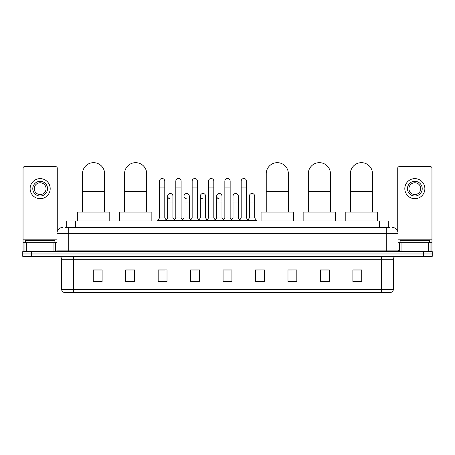 <?xml version="1.0" encoding="UTF-8"?>
<svg xmlns="http://www.w3.org/2000/svg" width="455" height="455" viewBox="0 0 455 455"><rect width="100%" height="100%" fill="white"/><g stroke="black" fill="none" stroke-linecap="round" stroke-linejoin="round"><path stroke-width="0.68" d="M66.714 227.426L66.714 220.937L388.286 220.937L388.286 227.426M65.076 227.426L390.06 227.426M64.94 227.426L68.773 227.426L68.773 233.324L56.972 233.324L56.972 250.142A1.473 1.473 0 0 1 55.499 251.621M62.875 227.426A5.898 5.898 0 0 0 56.972 233.324M392.125 227.426A5.898 5.898 0 0 1 398.028 233.324L398.028 250.142L399.501 251.621M31.6 251.621L22.75 251.621L22.75 253.981L31.6 253.981L22.75 253.981L22.75 256.341L31.6 256.341L31.6 253.981L423.4 253.981L31.6 253.981L31.6 251.621L423.4 251.621L423.4 253.981L432.25 253.981L423.4 253.981L423.4 256.341L31.6 256.341M423.4 256.341L432.25 256.341L432.25 251.621L423.4 251.621M393.308 289.499C393.222 290.916 392.517 291.86 391.181 292.332L381.506 292.332L381.506 289.499L393.308 289.499L393.308 259.287A2.952 2.952 0 0 1 396.254 256.341M381.506 292.332L63.819 292.332A2.952 2.952 0 0 1 61.692 289.499L61.692 259.287C61.522 257.496 60.538 256.512 58.746 256.341M361.736 281.742L361.736 269.94L352.887 269.94L352.887 281.742L361.736 281.742M329.284 281.742L329.284 269.94L320.434 269.94L320.434 281.742L329.284 281.742M296.831 281.742L296.831 269.94L287.981 269.94L287.981 281.742L296.831 281.742M264.378 281.742L264.378 269.94L255.528 269.94L255.528 281.742L264.378 281.742M102.113 281.742L102.113 269.94L93.264 269.94L93.264 281.742L102.113 281.742M134.566 281.742L134.566 269.94L125.716 269.94L125.716 281.742L134.566 281.742M167.019 281.742L167.019 269.94L158.169 269.94L158.169 281.742L167.019 281.742M199.472 281.742L199.472 269.94L190.622 269.94L190.622 281.742L199.472 281.742M231.925 281.742L231.925 269.94L223.075 269.94L223.075 281.742L231.925 281.742M296.831 269.94L287.981 269.997L296.831 269.94M191.862 269.997L197.76 269.997M159.17 269.997L165.074 269.997M264.378 269.94L255.528 269.997L264.378 269.94M224.548 269.997L230.452 269.997M134.566 269.997L125.716 269.997M102.113 269.997L93.264 269.997M329.284 269.997L320.434 269.997M361.736 269.997L352.887 269.997M54.907 242.765L54.907 240.405L25.406 240.405L25.406 242.765M53.952 251.621L53.952 242.765L26.362 242.765L26.362 251.621M57.267 231.487L57.267 168.128A1.473 1.473 0 0 0 55.794 166.649L24.519 166.649A1.473 1.473 0 0 0 23.046 168.128L23.046 242.765L26.362 242.765M53.952 242.765L56.972 242.765M23.046 251.621L23.046 242.765M40.159 181.283A7.377 7.377 0 0 0 32.783 188.66A7.377 7.377 0 0 0 40.159 196.037A7.377 7.377 0 0 0 47.53 188.66A7.377 7.377 0 0 0 40.159 181.283M40.159 182.756A5.898 5.898 0 0 0 34.256 188.66A5.898 5.898 0 0 0 40.159 194.558A5.898 5.898 0 0 0 46.057 188.66A5.898 5.898 0 0 0 40.159 182.756M40.159 198.693A10.033 10.033 0 0 0 50.186 188.66A10.033 10.033 0 0 0 40.159 178.627A10.033 10.033 0 0 0 30.127 188.66A10.033 10.033 0 0 0 40.159 198.693M82.491 212.087L82.491 173.73A11.062 11.062 0 0 1 93.559 162.668A11.062 11.062 0 0 1 104.622 173.73A11.062 11.062 0 0 0 93.559 162.668M104.622 212.087L104.622 173.73M109.786 220.937L109.786 212.087L77.333 212.087L77.333 220.937M124.562 212.087L124.562 173.73A11.062 11.062 0 0 1 135.63 162.668A11.062 11.062 0 0 1 146.692 173.73A11.062 11.062 0 0 0 135.63 162.668M146.692 212.087L146.692 173.73M151.856 220.937L151.856 212.087L119.403 212.087L119.403 220.937M266.238 212.087L266.238 173.73A11.062 11.062 0 0 1 277.3 162.668A11.062 11.062 0 0 1 288.362 173.73A11.062 11.062 0 0 0 277.3 162.668M288.362 212.087L288.362 173.73M293.526 220.937L293.526 212.087L261.073 212.087L261.073 220.937M308.308 212.087L308.308 173.73A11.062 11.062 0 0 1 319.37 162.668A11.062 11.062 0 0 1 330.438 173.73A11.062 11.062 0 0 0 319.37 162.668M330.438 212.087L330.438 173.73M335.597 220.937L335.597 212.087L303.144 212.087L303.144 220.937M350.378 212.087L350.378 173.73A11.062 11.062 0 0 1 361.441 162.668A11.062 11.062 0 0 1 372.509 173.73A11.062 11.062 0 0 0 361.441 162.668M372.509 212.087L372.509 173.73M377.667 220.937L377.667 212.087L345.214 212.087L345.214 220.937M159.466 187.068L164.778 187.068L164.778 217.985L159.466 217.985L159.466 181.164A2.656 2.656 0 0 1 162.287 178.514A2.656 2.656 0 0 1 164.778 181.164A2.656 2.656 0 0 0 162.287 178.514M159.466 217.985L157.697 220.345L157.697 220.937M164.778 217.985L166.547 220.345L157.697 220.345M175.812 217.985L175.812 187.068L181.124 187.068L181.124 217.985L175.812 217.985L174.043 220.345L166.547 220.345L166.547 220.937M175.812 187.068L175.812 181.164A2.656 2.656 0 0 1 178.633 178.514A2.656 2.656 0 0 1 181.124 181.164A2.656 2.656 0 0 0 178.633 178.514M181.124 217.985L182.893 220.345L174.043 220.345L174.043 220.937M192.158 217.985L192.158 187.068L197.464 187.068L197.464 217.985L192.158 217.985L190.383 220.345L182.893 220.345L182.893 220.937M192.158 187.068L192.158 181.164A2.656 2.656 0 0 1 194.979 178.514A2.656 2.656 0 0 1 197.464 181.164A2.656 2.656 0 0 0 194.979 178.514M197.464 217.985L199.239 220.345L190.383 220.345L190.383 220.937M208.498 217.985L208.498 187.068L213.81 187.068L213.81 217.985L208.498 217.985L206.729 220.345L199.239 220.345L199.239 220.937M208.498 187.068L208.498 181.164A2.656 2.656 0 0 1 211.325 178.514A2.656 2.656 0 0 1 213.81 181.164A2.656 2.656 0 0 0 211.325 178.514M213.81 217.985L215.579 220.345L206.729 220.345L206.729 220.937M224.844 217.985L224.844 187.068L230.156 187.068L230.156 217.985L224.844 217.985L223.075 220.345L215.579 220.345L215.579 220.937M224.844 187.068L224.844 181.164A2.656 2.656 0 0 1 227.665 178.514A2.656 2.656 0 0 1 230.156 181.164A2.656 2.656 0 0 0 227.665 178.514M230.156 217.985L231.925 220.345L223.075 220.345L223.075 220.937M241.19 217.985L241.19 187.068L246.502 187.068L246.502 217.985L241.19 217.985L239.421 220.345L231.925 220.345L231.925 220.937M241.19 187.068L241.19 181.164A2.656 2.656 0 0 1 244.011 178.514A2.656 2.656 0 0 1 246.502 181.164A2.656 2.656 0 0 0 244.011 178.514M246.502 217.985L248.271 220.345L239.421 220.345L239.421 220.937M254.675 217.985L254.675 202.054L249.363 202.054L249.363 217.985L254.675 217.985L256.444 220.345L248.271 220.345L248.271 220.937M170.124 198.801A2.656 2.656 0 0 1 167.639 196.15A2.656 2.656 0 0 1 170.46 193.506A2.656 2.656 0 0 1 172.951 196.15L172.951 202.054L167.639 202.054L167.639 196.15M172.951 202.054L172.951 217.985L167.639 217.985L167.639 202.054M167.639 217.985L166.206 219.896M172.951 217.985L174.379 219.896M186.47 198.801A2.656 2.656 0 0 1 183.985 196.15A2.656 2.656 0 0 1 186.806 193.506A2.656 2.656 0 0 1 189.291 196.15L189.291 202.054L183.985 202.054L183.985 196.15M189.291 202.054L189.291 217.985L183.985 217.985L183.985 202.054M183.985 217.985L182.552 219.896M189.291 217.985L190.725 219.896M202.816 198.801A2.656 2.656 0 0 1 200.325 196.15A2.656 2.656 0 0 1 203.152 193.506A2.656 2.656 0 0 1 205.637 196.15L205.637 202.054L200.325 202.054L200.325 196.15M205.637 202.054L205.637 217.985L200.325 217.985L200.325 202.054M200.325 217.985L198.898 219.896M205.637 217.985L207.07 219.896M219.162 198.801A2.656 2.656 0 0 1 216.671 196.15A2.656 2.656 0 0 1 219.492 193.506A2.656 2.656 0 0 1 221.983 196.15L221.983 202.054L216.671 202.054L216.671 196.15M221.983 202.054L221.983 217.985L216.671 217.985L216.671 202.054M216.671 217.985L215.243 219.896M221.983 217.985L223.416 219.896M233.017 196.15A2.656 2.656 0 0 1 235.838 193.506A2.656 2.656 0 0 1 238.329 196.15L238.329 202.054L233.017 202.054L233.017 196.15M238.329 202.054L238.329 217.985L233.017 217.985L233.017 202.054M233.017 217.985L231.584 219.896M238.329 217.985L239.757 219.896M249.363 202.054L249.363 196.15A2.656 2.656 0 0 1 252.184 193.506A2.656 2.656 0 0 1 254.675 196.15L254.675 202.054M249.363 217.985L247.929 219.896M256.444 220.345L256.444 220.937M428.638 251.621L428.638 242.765L401.048 242.765L401.048 251.621M428.638 242.765L431.954 242.765L431.954 168.128A1.473 1.473 0 0 0 430.481 166.649L399.206 166.649A1.473 1.473 0 0 0 397.733 168.128L397.733 231.487M398.028 242.765L401.048 242.765M431.954 242.765L431.954 251.621M414.841 181.283A7.377 7.377 0 0 0 407.47 188.66A7.377 7.377 0 0 0 414.841 196.037A7.377 7.377 0 0 0 422.217 188.66A7.377 7.377 0 0 0 414.841 181.283M414.841 182.756A5.898 5.898 0 0 0 408.943 188.66A5.898 5.898 0 0 0 414.841 194.558A5.898 5.898 0 0 0 420.744 188.66A5.898 5.898 0 0 0 414.841 182.756M414.841 198.693A10.033 10.033 0 0 0 424.873 188.66A10.033 10.033 0 0 0 414.841 178.627A10.033 10.033 0 0 0 404.813 188.66A10.033 10.033 0 0 0 414.841 198.693M429.594 242.765L429.594 240.405L400.093 240.405L400.093 242.765M75.564 227.426L75.564 220.937M379.436 227.426L379.436 220.937M68.773 251.621L68.773 250.142L398.028 250.142M56.972 250.142L68.773 250.142L68.773 233.324L386.227 233.324L386.227 251.621M398.028 233.324L386.227 233.324L386.227 227.426M381.506 256.341L381.506 259.287L61.692 259.287M393.308 259.287L381.506 259.287L381.506 289.499L73.494 289.499L73.494 292.332M61.692 289.499L73.494 289.499L73.494 256.341M231.925 281.332L223.075 281.332M199.472 281.332L190.622 281.332M167.019 281.332L158.169 281.332M134.566 281.332L125.716 281.332M102.113 281.332L93.264 281.332M264.378 281.332L255.528 281.332M296.831 281.332L287.981 281.332M329.284 281.332L320.434 281.332M361.736 281.332L352.887 281.332M56.972 239.819L23.046 239.819M55.402 242.765L55.402 251.621M23.069 242.765L23.069 251.621M24.911 251.621L24.911 242.765M82.491 191.436L104.622 191.436M124.562 191.436L146.692 191.436M266.238 191.436L288.362 191.436M308.308 191.436L330.438 191.436M350.378 191.436L372.509 191.436M431.954 239.819L398.028 239.819M431.932 251.621L431.932 242.765M430.089 242.765L430.089 251.621M399.598 251.621L399.598 242.765M164.778 187.068L164.778 181.164M181.124 187.068L181.124 181.164M197.464 187.068L197.464 181.164M213.81 187.068L213.81 181.164M230.156 187.068L230.156 181.164M246.502 187.068L246.502 181.164"/></g></svg>

